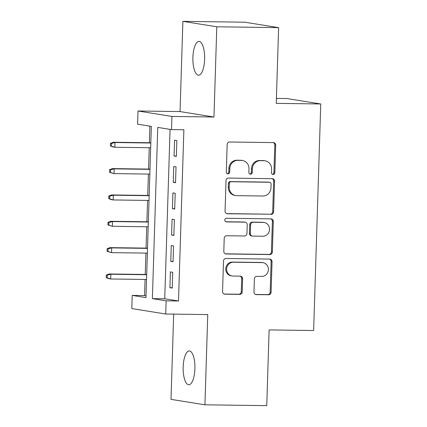 <?xml version="1.0" encoding="UTF-8"?>
<svg xmlns="http://www.w3.org/2000/svg" width="427" height="427" viewBox="0 0 427 427"><rect width="100%" height="100%" fill="white"/><g stroke="black" fill="none" stroke-linecap="round" stroke-linejoin="round"><path stroke-width="0.64" d="M273.088 174.478A1.815 1.697 99.1 0 0 274.844 172.695L275.709 145.217A2.589 2.423 99.1 0 0 273.36 142.602L229.667 142.004A2.589 2.423 99.1 0 0 227.159 144.556L226.299 172.033A1.815 1.697 99.1 0 0 227.938 173.864A1.815 1.697 99.1 0 0 229.694 172.076L229.806 168.521A8.289 7.755 99.1 0 1 237.834 160.355L241.474 160.403A8.289 7.755 99.1 0 1 242.525 160.493A8.289 7.755 99.1 0 1 248.984 168.782L248.872 172.337A1.815 1.697 99.1 0 0 250.516 174.173A1.815 1.697 99.1 0 0 252.272 172.385L252.378 168.83A8.289 7.755 99.1 0 1 260.406 160.664L264.051 160.712A8.289 7.755 99.1 0 1 265.103 160.803A8.289 7.755 99.1 0 1 271.556 169.092L271.444 172.647A1.815 1.697 99.1 0 0 273.088 174.478M272.41 174.317A1.815 1.697 99.1 0 0 273.926 172.545L274.791 145.073A2.589 2.423 99.1 0 0 273.211 142.597M227.26 173.704A1.815 1.697 99.1 0 0 228.781 171.932L228.888 168.377L229.806 168.521M249.838 174.008A1.815 1.697 99.1 0 0 251.354 172.236L251.466 168.681L252.378 168.83M194.904 368.784A16.888 5.887 -89.2 0 0 189.268 350.957A16.888 5.887 -89.2 0 0 183.172 366.905A16.888 5.887 -89.2 0 0 188.809 384.727A16.888 5.887 -89.2 0 0 194.904 368.784M204.629 59.257A16.888 5.887 -89.2 0 0 198.993 41.43A16.888 5.887 -89.2 0 0 192.897 57.373A16.888 5.887 -89.2 0 0 198.534 75.2A16.888 5.887 -89.2 0 0 204.629 59.257M253.974 291.983A2.589 2.423 99.1 0 0 256.323 294.603L268.578 294.769A2.589 2.423 99.1 0 0 271.086 292.217L272.047 261.708A2.589 2.423 99.1 0 0 269.699 259.088L226.006 258.49A2.589 2.423 99.1 0 0 223.497 261.046L222.542 291.556A2.589 2.423 99.1 0 0 224.885 294.176L239.691 294.379A2.589 2.423 99.1 0 0 242.2 291.822L242.611 278.767A2.589 2.423 99.1 0 0 240.268 276.146L232.923 276.05A6.928 6.485 99.1 0 1 232.042 275.97A6.928 6.485 99.1 0 1 226.678 268.572A6.928 6.485 99.1 0 1 233.361 262.215L262.119 262.605A6.928 6.485 99.1 0 1 263 262.68A6.928 6.485 99.1 0 1 268.369 270.083A6.928 6.485 99.1 0 1 261.687 276.44L256.894 276.376A2.589 2.423 99.1 0 0 254.385 278.927L253.974 291.983M166.13 300.838L165.713 314.01L131.799 308.572L132.215 295.399L145.965 297.603L151.345 126.376L137.595 124.172L138.006 110.999L171.926 116.438L171.51 129.611L157.76 127.406L152.38 298.633L166.13 300.838L178.497 301.008L183.877 129.776L171.51 129.611M278.623 27.632L216.799 26.789L182.884 21.35L244.703 22.193L278.623 27.632L276.242 103.366L320.752 103.974L313.631 330.519L269.122 329.916L266.742 405.65L204.917 404.807L207.757 314.582L165.713 314.01M182.884 21.35L180.045 111.575L213.964 117.009L216.799 26.789M213.964 117.009L171.926 116.438M271.108 214.354A2.589 2.423 99.1 0 0 273.616 211.803L274.572 181.288A2.589 2.423 99.1 0 0 272.229 178.673L228.536 178.075A2.589 2.423 99.1 0 0 226.027 180.626L225.066 211.141A2.589 2.423 99.1 0 0 227.415 213.762L270.19 214.21A2.589 2.423 99.1 0 0 272.698 211.653L273.654 181.144A2.589 2.423 99.1 0 0 272.079 178.667M273.307 221.501L272.351 252.01A2.589 2.423 99.1 0 1 269.843 254.561L226.15 253.969A2.589 2.423 99.1 0 1 223.807 251.348L224.212 238.293A2.589 2.423 99.1 0 1 226.721 235.736L244.441 235.982A2.589 2.423 99.1 0 0 246.95 233.425L247.222 224.762A2.589 2.423 99.1 0 0 244.879 222.147L226.427 221.896A1.815 1.697 99.1 0 1 224.794 219.937A1.815 1.697 99.1 0 1 226.545 218.272L270.964 218.88A2.589 2.423 99.1 0 1 273.307 221.501L272.394 221.351L271.433 251.866L272.351 252.01M173.682 314.117L171.003 399.368L204.917 404.807M176.362 156.373L176.858 140.568L174.563 140.2L174.067 156.004L176.362 156.373M175.534 182.713L176.031 166.909L173.736 166.541L173.239 182.35L175.534 182.713M174.707 209.059L175.203 193.255L172.908 192.887L172.412 208.691L174.707 209.059M173.874 235.4L174.371 219.595L172.081 219.227L171.585 235.031L173.874 235.4M173.047 261.746L173.543 245.936L171.254 245.573L170.757 261.377L173.047 261.746M170.069 129.376L164.742 298.804L178.497 301.008M170.426 271.914L169.93 287.718L172.22 288.086L172.716 272.282L170.426 271.914M149.904 126.146L149.381 142.746M149.226 147.731L148.553 169.092M148.393 174.077L147.726 195.433M147.566 200.418L146.899 221.778M146.739 226.758L146.071 248.119M145.911 253.104L145.239 274.465M145.084 279.445L144.577 295.569L146.018 295.799M320.752 103.974L286.837 98.536L276.397 98.391M144.577 295.569L132.215 295.399M180.045 111.575L138.006 110.999M164.742 298.804L152.38 298.633M174.067 156.004L176.372 156.036M173.239 182.35L175.545 182.377M172.412 208.691L174.718 208.723M171.585 235.031L173.885 235.063M170.757 261.377L173.058 261.409M169.93 287.718L172.23 287.75M265.103 160.803L264.185 160.653A8.289 7.755 99.1 0 0 263.133 160.563L264.051 160.712M251.466 168.681A8.289 7.755 99.1 0 1 259.493 160.515L263.133 160.563M242.525 160.493L241.613 160.349A8.289 7.755 99.1 0 0 240.561 160.258L241.474 160.403M228.888 168.377A8.289 7.755 99.1 0 1 236.916 160.205L240.561 160.258M226.646 213.612L270.19 214.21M271.086 184.09A1.815 1.697 99.1 0 0 269.442 182.254L231.092 181.731A1.815 1.697 99.1 0 0 229.336 183.519L229.219 187.266A8.289 7.755 99.1 0 0 235.672 195.555A8.289 7.755 99.1 0 0 236.723 195.651L262.941 196.009A8.289 7.755 99.1 0 0 270.969 187.837L271.086 184.09M269.672 182.276L268.754 182.126A1.815 1.697 99.1 0 0 268.524 182.11L269.442 182.254M235.672 195.555L234.759 195.411A8.289 7.755 99.1 0 1 228.301 187.122L228.418 183.37A1.815 1.697 99.1 0 1 230.174 181.587L268.524 182.11M225.381 253.825L268.925 254.417A2.589 2.423 99.1 0 0 271.433 251.866M245.205 222.173L244.287 222.029A2.589 2.423 99.1 0 0 243.961 221.997L225.792 221.752M262.829 236.232A6.928 6.485 99.1 0 0 269.512 229.87A6.928 6.485 99.1 0 0 264.142 222.472A6.928 6.485 99.1 0 0 263.262 222.398L253.131 222.259A2.589 2.423 99.1 0 0 250.622 224.81L250.35 233.473A2.589 2.423 99.1 0 0 252.693 236.094L262.829 236.232M264.142 222.472L263.224 222.328A6.928 6.485 99.1 0 0 262.349 222.248L263.262 222.398M252.368 236.062L251.45 235.917A2.589 2.423 99.1 0 1 249.432 233.329L249.704 224.666A2.589 2.423 99.1 0 1 252.213 222.109L262.349 222.248M272.394 221.351A2.589 2.423 99.1 0 0 270.814 218.88M263 262.68L262.082 262.536A6.928 6.485 99.1 0 0 261.207 262.461L262.119 262.605M232.042 275.97L231.13 275.826A6.928 6.485 99.1 0 1 225.76 268.423A6.928 6.485 99.1 0 1 232.443 262.066L261.207 262.461M224.116 294.032L238.778 294.23A2.589 2.423 99.1 0 0 241.287 291.678L241.698 278.617A2.589 2.423 99.1 0 0 240.118 276.146M255.554 294.459L267.66 294.625A2.589 2.423 99.1 0 0 270.168 292.073L271.129 261.559A2.589 2.423 99.1 0 0 269.549 259.088M110.47 143.328L110.385 145.959L111.303 146.109L111.388 143.472L110.47 143.328L113.352 142.255L115.002 142.522L114.852 147.262L150.672 147.753M111.303 146.109L114.852 147.262L113.203 147L110.385 145.959M111.388 143.472L115.002 142.522L150.822 143.013M113.352 142.255L150.827 142.767M109.643 169.668L109.558 172.305L110.476 172.449L110.561 169.818L109.643 169.668L112.525 168.601L114.174 168.862L114.025 173.608L149.845 174.093M110.476 172.449L114.025 173.608L109.558 172.305M110.561 169.818L114.174 168.862L149.994 169.354M112.525 168.601L150 169.113M108.816 196.014L108.73 198.646L109.648 198.795L109.728 196.158L108.816 196.014L111.698 194.942L113.347 195.208L113.198 199.948L149.018 200.439M109.648 198.795L113.198 199.948L111.548 199.687L108.73 198.646M109.728 196.158L113.347 195.208L149.167 195.694M111.698 194.942L149.172 195.454M107.988 222.355L107.903 224.992L108.821 225.136L108.901 222.499L107.988 222.355L110.865 221.287L112.52 221.549L112.37 226.294L148.19 226.78M108.821 225.136L112.37 226.294L107.903 224.992M108.901 222.499L112.52 221.549L148.34 222.04M110.865 221.287L148.345 221.794M107.161 248.695L107.076 251.332L107.994 251.476L108.074 248.845L107.161 248.695L110.038 247.628L111.687 247.895L111.543 252.635L147.363 253.126M107.994 251.476L111.543 252.635L107.076 251.332M108.074 248.845L111.687 247.895L147.512 248.381M110.038 247.628L147.518 248.14M106.328 275.041L106.248 277.673L107.166 277.822L107.246 275.185L106.328 275.041L109.211 273.974L110.86 274.235L110.71 278.98L146.536 279.466M107.166 277.822L110.71 278.98L109.061 278.714L106.248 277.673M107.246 275.185L110.86 274.235L146.68 274.726M109.211 273.974L146.691 274.481M273.926 172.545L274.844 172.695M228.781 171.932L229.694 172.076M251.354 172.236L252.272 172.385M259.493 160.515L260.406 160.664M236.916 160.205L237.834 160.355M274.791 145.073L275.709 145.217M226.764 213.655L227.415 213.762M273.654 181.144L274.572 181.288M272.698 211.653L273.616 211.803M230.174 181.587L231.092 181.731M228.418 183.37L229.336 183.519M228.301 187.122L229.219 187.266M268.925 254.417L269.843 254.561M225.499 253.862L226.15 253.969M243.961 221.997L244.879 222.147M225.974 221.821L226.427 221.896M252.213 222.109L253.131 222.259M249.704 224.666L250.622 224.81M249.432 233.329L250.35 233.473M232.443 262.066L233.361 262.215M241.698 278.617L242.611 278.767M241.287 291.678L242.2 291.822M238.778 294.23L239.691 294.379M224.239 294.07L224.885 294.176M271.129 261.559L272.047 261.708M270.168 292.073L271.086 292.217M267.66 294.625L268.578 294.769M255.672 294.502L256.323 294.603"/></g></svg>
